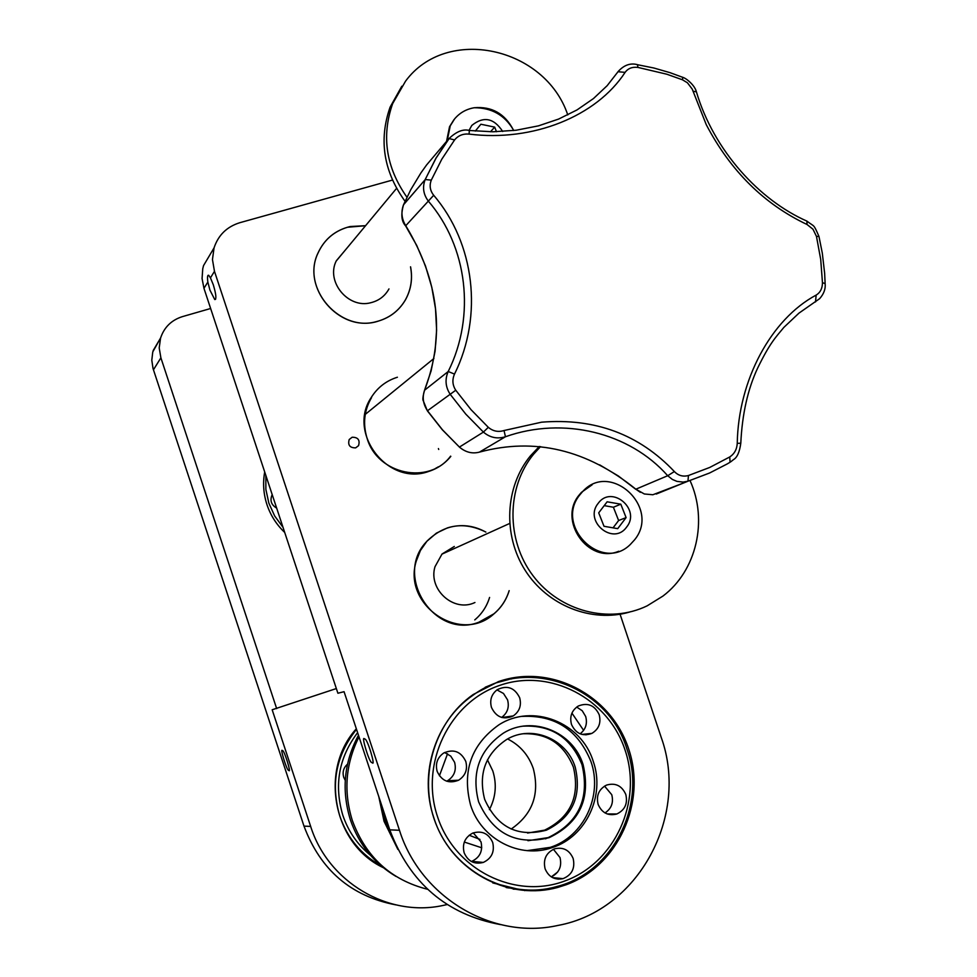<?xml version="1.0" encoding="UTF-8"?>
<svg xmlns="http://www.w3.org/2000/svg" width="977" height="977" viewBox="0 0 977 977"><rect width="100%" height="100%" fill="white"/><g stroke="black" fill="none" stroke-linecap="round" stroke-linejoin="round"><path stroke-width="1.47" d="M383.155 867.564L382.532 867.271M357.619 732.652C338.848 757.468 333.914 784.983 342.805 815.221C348.264 831.329 357.472 844.678 370.454 855.266M381.115 865.866C361.209 854.692 347.446 838.095 339.813 816.088C330.458 784.03 336.027 755.111 356.52 729.318M345.26 780.391L343.696 777.265C342.28 772.086 343.538 767.727 347.494 764.173M507.613 738.954C520.008 745.231 528.569 755.074 533.283 768.496C539.878 794.13 532.514 814.317 511.179 829.046M487.462 759.85L492.799 770.938C496.963 784.323 495.827 797.22 489.392 809.628M395.954 876.393C374.093 863.326 358.901 844.494 350.401 819.886C341.327 790.393 344.014 762.17 358.474 735.229M397.883 849.428L384.034 821.278L378.771 796.585M427.572 889.29C390.885 879.984 365.801 857.024 352.306 820.424C343.354 791.529 345.589 763.672 359.011 736.841M571.936 713.125L583.623 730.381M585.553 734.045L585.968 734.887M392.73 837.973L385.427 820.79L381.286 804.193M557.659 872.034L551.407 876.833M526.737 889.876L524.649 890.633M548.28 837.607L545.459 838.84M523.55 733.751C547.511 733.092 564.12 744.254 573.414 767.226C580.204 796.304 570.617 817.273 544.629 830.145L527.556 833.051M517.358 889.021L492.774 882.915M485.19 687.258L495.791 682.935L509.029 679.418M513.206 888.459L506.135 887.507M575.209 767.128C566.55 738.661 531.488 724.384 506.648 739.491C485.496 753.792 478.156 773.723 484.641 799.296C497.171 827.311 517.749 837.619 546.363 830.194C572.412 817.297 582.023 796.279 575.209 767.128M506.733 887.666L509.09 887.971M437.537 816.735C454.732 869.921 515.038 899.878 564.914 880.949C615.046 862.801 642.683 801.592 625.072 750.092C608.207 698.335 550.063 667.828 499.858 685.341C449.396 702.072 419.585 763.819 437.537 816.735M626.965 749.151C647.006 804.865 613.092 872.559 556.756 886.542C507.173 901.124 449.97 869.542 433.837 817.773C418.535 773.418 435.681 720.66 473.002 695.245C526.066 655.787 607.718 685.207 626.965 749.151M519.666 697.749C514.635 687.6 507.173 684.914 497.269 689.677C491.455 694.207 489.526 700.13 491.48 707.458C496.267 717.326 503.534 720.147 513.279 715.909C519.532 711.451 521.657 705.394 519.666 697.749M501.628 717.436C507.503 713.002 509.481 707.14 507.552 699.837L503.485 693.462L496.963 689.896M465.785 761.413C460.936 751.447 453.548 748.663 443.631 753.059C437.342 757.615 435.18 763.733 437.171 771.427C441.763 781.075 448.907 783.994 458.604 780.208C465.431 775.75 467.824 769.485 465.785 761.413M446.648 781.197L447.539 780.745C454.244 776.373 456.601 770.23 454.598 762.304L450.763 756.137L444.596 752.51M492.689 842.455C488.61 833.466 481.954 830.34 472.734 833.1C464.905 837.326 462.048 843.872 464.136 852.75C467.983 861.409 474.37 864.633 483.31 862.422C491.675 858.404 494.802 851.749 492.689 842.455M471.378 861.494L471.757 861.372C479.976 857.427 483.053 850.906 480.977 841.795L473.247 832.892M573.157 858.502C569.444 850.051 563.253 846.827 554.57 848.83C546.143 852.726 542.98 859.369 545.093 868.773C548.61 876.943 554.57 880.24 562.984 878.665C571.899 874.989 575.282 868.272 573.157 858.502M551.297 876.882C559.174 872.864 562.068 866.416 560.004 857.537L553.409 849.282M550.747 848.048L549.367 847.657M625.793 794.448C621.836 785.667 615.412 782.553 606.534 785.093C598.84 789.16 596.043 795.596 598.132 804.425C601.917 812.949 608.146 816.137 616.805 814C624.914 810.092 627.906 803.57 625.793 794.448M605.007 812.925C611.492 808.602 613.739 802.52 611.749 794.692L604.543 786.106M599.194 714.712C594.663 705.186 587.678 702.292 578.237 706.053C571.716 710.401 569.469 716.52 571.484 724.421C575.819 733.703 582.622 736.695 591.891 733.385C598.816 729.123 601.246 722.907 599.194 714.712M580.118 733.812C585.724 729.379 587.58 723.603 585.675 716.471L582.207 710.706L576.686 707.067M593.247 761.401C581.364 722.198 532.526 703.025 498.807 724.897C471.305 744.486 461.877 771.183 470.56 804.999C481.185 839.304 520.204 859.345 552.493 847.486C586.09 836.764 605.398 795.486 593.247 761.401M527.091 850.637L550.295 847.352C583.806 836.678 603.053 795.522 590.938 761.547C577.969 729.758 554.887 714.712 521.694 716.422M478.596 801.763C492.872 833.821 516.406 845.789 549.196 837.643C579.679 822.939 590.975 798.6 583.098 764.637C573.047 731.565 532.111 715.152 503.424 733.104C479.438 749.677 471.17 772.563 478.596 801.763M527.959 840.708L548.158 837.607C578.604 822.915 589.888 798.612 582.011 764.71C571.044 737.733 551.48 724.885 523.354 726.155M500.945 681.079L498.38 681.604M498.05 681.751L506.123 680.09M560.151 878.372L558.197 879.178M282.329 750.58C279.715 747.246 287.018 771.146 288.618 770.352L288.874 770.438C291.512 773.894 284.246 749.945 282.597 750.666L282.329 750.58M383.204 867.613C333.157 844.226 318.942 769.9 356.336 728.769M395.807 904.861C351.048 896.275 320.444 870.031 303.994 826.127L153.023 368.476L151.801 360.171L152.766 351.915L160.607 337.92M336.344 688.553L272.168 709.766L310.662 826.42C328.028 882.06 388.15 917.513 443.021 905.459L447.124 904.568M438.722 449.457L438.417 448.565M276.674 708.63L160.887 357.814L159.202 347.91L160.57 338.054C164.173 327.258 171.451 320.114 182.381 316.633L210.629 308.5M567.784 114.92C545.044 46.945 446.599 25.353 405.565 81.14L392.656 103.611C381.238 136.194 386 167.397 406.945 197.232M401.816 86.22L390.092 107.152C378.6 140.041 383.582 171.427 405.052 201.286M540.55 446.599L533.613 454.195C506.428 487.267 506.001 540.037 532.966 575.648C559.723 611.443 609.306 624.242 647.177 605.825L662.919 596.092C696.589 570.751 708.178 520.399 690.031 480.55M539.316 446.465L530.34 455.966C505.011 486.876 502.703 535.164 525.186 570.36C547.56 605.63 591.61 623.033 629.469 612.103M485.862 532.062C463.965 521.242 444.34 524.283 426.973 541.148L420.428 550.478L416.226 561.189C402.329 605.288 460.717 644.539 493.91 613.874C501.225 607.694 506.318 599.951 509.176 590.658M454.329 546.461L442.031 554.02L434.997 566.709C427.95 589.546 453.987 612.787 474.944 602.504M365.581 225.687L350.12 226.542C335.184 230.23 324.486 239.035 318.026 252.97C301.111 287.629 338.921 332.217 376.084 321.702C388.87 318.49 398.604 311.297 405.296 300.122C411.061 289.827 412.807 278.726 410.56 266.806M345.614 249.721L336.32 260.786C325.561 281.584 348.264 309.05 370.894 302.699C378.832 300.708 384.816 296.202 388.834 289.168L388.968 288.911M500.566 924.608C446.758 914.68 409.827 883.098 389.774 829.839L344.063 691.692L337.895 693.243L203.961 288.325L207.845 282.06L209.933 290.108L214.745 299.548C216.625 299.267 216.137 294.346 213.304 284.783L210.446 277.859L214.476 271.337L212.461 259.564L214.048 247.877C218.298 235.103 226.896 226.713 239.841 222.695L392.424 180.086M207.845 282.06C207.222 277.089 207.503 274.83 208.687 275.306L210.446 277.859M365.545 225.724L347.507 227.25C333.841 231.415 324.022 239.988 318.062 252.982C300.574 288.691 341.181 334.036 378.685 320.981C390.263 317.378 399.129 310.417 405.272 300.098C411.012 289.827 412.77 278.738 410.523 266.843M489.587 597.435C486.802 606.424 481.869 613.922 474.761 619.907M509.139 590.67C506.281 599.939 501.189 607.67 493.886 613.837L478.864 622.215C434.386 639.727 393.072 575.343 427.01 541.173L436.389 533.149L447.49 527.861C460.729 523.88 473.503 525.284 485.813 532.074M352.135 437.244C358.022 437.207 360.159 440.004 358.547 445.659L355.665 447.857C349.827 447.93 347.665 445.146 349.204 439.516L352.135 437.244M372.31 762.768C375.73 766.896 367.645 739.064 364.909 739.027L364.384 738.844C361.002 734.875 369.159 762.695 371.822 762.585L372.31 762.768M450.824 456.369C444.95 463.55 437.574 468.569 428.72 471.427C388.272 486.461 346.835 433.287 371.272 397.431C377.537 387.49 386.245 380.749 397.395 377.232M498.6 681.555C550.759 663.395 611.113 695.087 628.626 748.834C646.908 802.3 618.246 865.866 566.172 884.747L557.684 887.458C510.812 900.403 457.724 874.317 437.488 827.629C416.91 781.099 432.933 722.528 473.21 694.513L498.6 681.555M511.569 678.905L504.938 679.626M203.961 288.325L202.068 278.555L202.752 268.748L203.546 265.585L212.449 250.576M389.774 829.839L399.459 830.267C420.501 897.46 492.616 940.13 557.867 925.451C638.689 910.82 689.567 815.49 661.173 737.256L620.077 614.24M399.459 830.267L214.476 271.337M513.23 889.131L519.959 889.351M370.808 398.213L371.553 397.59C364.128 410.328 362.65 423.957 367.132 438.465C377.623 474.627 429.147 485.251 450.605 456.149M434.24 469.29L436.682 467.714M435.876 468.496L438.258 466.823M284.71 532.441C276.479 524.625 270.556 515.343 266.953 504.608C263.448 493.837 262.703 482.943 264.694 471.952M283.025 527.348L274.659 515.966L268.846 503.106L265.866 489.379L265.842 475.396M729.746 456.955C734.411 453.853 736.914 449.322 737.244 443.35C738.331 380.065 771.012 319.247 816.149 295.091C820.277 292.587 822.39 288.471 822.463 282.732L820.717 259.479L816.479 236.434L812.986 229.229L807.051 224.502C764.063 204.132 730.466 170.853 706.261 124.665L692.253 89.139L687.429 82.789L682.483 79.796L666.851 74.228L637.932 67.413C632.314 66.717 628.04 68.366 625.109 72.371C596.556 116.165 533.112 142.105 469.082 134.093C463.049 133.568 458.213 135.522 454.574 139.955L441.775 159.251L431.297 180.122C429.221 185.545 430.027 190.588 433.69 195.278C474.59 243.114 483.468 315.656 454.513 374.093C452.033 379.687 452.436 385.072 455.758 390.238L471.048 409.693L488.305 427.315C492.958 431.236 498.197 432.31 504.022 430.527L541.563 422.186C594.92 417.9 639.19 434.35 674.362 471.549C678.319 475.628 683.033 476.959 688.48 475.506L709.717 467.458L729.746 456.955L730.063 462.243L727.23 463.928L709.62 472.99L687.93 481.221L683.082 482.088L677 481.392L672.432 479.475L667.706 475.726C629.518 432.445 563.399 416.226 505.463 436.743C497.293 439.198 489.941 437.647 483.407 432.09L465.773 414.101L450.141 394.232C445.451 386.953 444.804 379.381 448.211 371.504C475.897 315.84 467.446 246.607 428.402 201.201C423.346 194.447 422.259 187.266 425.142 179.67L435.913 158.225L448.993 138.514L426.595 164.954L420.928 172.88L410.792 189.66L403.599 204.584C400.802 211.948 401.596 219.117 405.98 226.09C438.954 280.765 445.243 335.245 424.848 389.505C422.052 396.723 422.919 403.794 427.462 410.743L442.471 429.807L459.422 447.075C465.711 452.412 472.514 454.061 479.805 452.021C534.956 437.293 586.969 449.689 635.844 489.196L644.356 493.983L652.856 494.753L684.694 482.54M825.138 283.953L825.125 283.562C825.736 288.777 823.916 293.821 819.642 298.669L798.966 313.128L783.896 327.356C775.201 337.847 769.803 343.232 757.7 367.975C747.796 389.115 742.166 414.199 740.798 443.228L737.244 443.35M740.798 443.179L740.798 443.228C739.577 452.082 737.146 457.554 733.483 459.63L730.686 461.852M433.69 195.278L405.602 225.882C401.413 221.388 400.741 214.281 403.599 204.584L425.142 179.67L403.489 204.84M454.513 374.093L448.211 371.504L424.543 390.25M504.022 430.527L505.463 436.743L479.414 452.131M674.362 471.549L667.706 475.726L635.844 489.196L640.338 492.323M469.339 130.442L469.082 134.093M617.94 71.724L625.109 72.371M696.723 92.925L696.406 91.838L693.023 91.203M805.133 220.301L806.892 221.107L807.051 224.502M815.502 301.954L816.149 295.091M447.234 140.59L450.238 125.886L454.586 118.913C459.727 112.819 466.285 109.094 474.26 107.739C491.614 106.249 504.572 113.479 513.12 129.44L513.609 130.539M446.55 141.396L449.542 126.717L453.89 119.756M469.009 130.442L471.83 125.41C483.603 115.958 493.886 117.985 502.703 131.48M496.487 131.736L494.68 127.12L480.879 124.238L475.298 131.077M490.478 131.773L494.68 127.12M634.537 539.878L630.202 544.592C601.6 572.864 553.996 525.541 580.094 494.545L582.292 491.956C609.88 460.204 661.246 507.539 634.537 539.878M618.746 551.248C588.288 564.217 557.513 520.46 579.239 494.924L581.437 492.347L592.099 484.824M626.636 527.067C613.361 546.131 583.391 521.242 598.168 503.363C611.565 484.409 641.291 509.237 626.636 527.067M617.708 528.655L626.098 517.602L620.81 504.193L607.132 501.799L598.706 512.84L604.006 526.285L617.708 528.655M613.055 527.849L618.624 520.509L626.098 517.602M618.624 520.509L613.397 507.234L604.213 505.634M613.397 507.234L620.81 504.193M275.587 504.877L272.778 496.377M276.662 508.113C271.179 504.865 269.689 500.358 272.192 494.618M274.903 502.789L273.438 498.368M439.418 775.787L447.551 753.743M479.951 839.402L469.168 835.25M481.746 847.792L464.319 842.052M310.662 826.42L303.994 826.127M160.887 357.814L153.438 369.819M455.758 390.238L427.364 410.828L442.325 429.782L459.422 447.075L483.407 432.09L488.305 427.315M688.48 475.506L687.93 481.221L656.263 494.044M454.574 139.955L448.993 138.514M431.297 180.122L425.19 179.536L436.072 158.091L449.335 138.27C456.662 131.406 463.354 128.817 469.412 130.491L492.921 131.785L516.149 130.234L538.486 125.85L558.6 119.072L576.98 109.949L593.466 98.555L607.157 85.683L618.233 71.455C624.01 65.044 630.434 62.772 637.492 64.665L637.932 67.413M636.345 64.482L653.931 68.024L670.088 72.689L682.764 77.342L682.483 79.796M681.97 77.024L682.764 77.342C686.11 78.148 694.867 85.231 696.406 91.838C713.735 150.592 759.544 200.285 806.892 221.107C814.916 227.36 813.194 223.208 818.934 236.385L816.479 236.434M819.019 236.727L822.304 253.116L824.649 273.401L825.125 283.562L822.463 282.732M547.047 848.366L549.221 848.5M548.158 837.607L549.196 837.643M550.295 847.352L552.493 847.486M471.891 695.453L473.002 695.245M581.938 734.423L591.891 733.385M607.108 813.926L616.805 814M552.493 877.578L562.984 878.665M471.757 861.372L483.31 862.422M447.539 780.745L458.604 780.208M502.044 717.545L513.279 715.909M544.629 830.145L546.363 830.194M160.57 338.054L153.145 350.584M509.603 523.489L441.897 554.167M396.564 188.39L336.198 261.054M392.656 103.611L390.092 107.152M533.613 454.195L530.34 455.966M358.547 445.659L355.652 447.857M554.606 887.092L557.684 887.458M203.546 265.585L214.048 247.877M550.21 889.168L549.868 888.142M371.822 762.585L372.469 762.719M215.599 299.304L214.745 299.548M433.91 358.498L365.264 414.382M405.76 226.127L416.752 245.508L425.496 266.013L431.797 287.275L435.51 308.744L436.609 330.165L435.083 351.134L431.101 370.955L424.751 389.628C422.894 396.088 422.406 399.801 423.285 400.765L427.352 410.816M459.373 447.112L462.548 449.469M599.622 464.844L618.392 476.007L635.783 489.294M450.238 125.886L449.542 126.717M474.26 107.739C491.48 107.726 504.437 114.956 513.12 129.44M582.292 491.956L581.437 492.347"/></g></svg>
